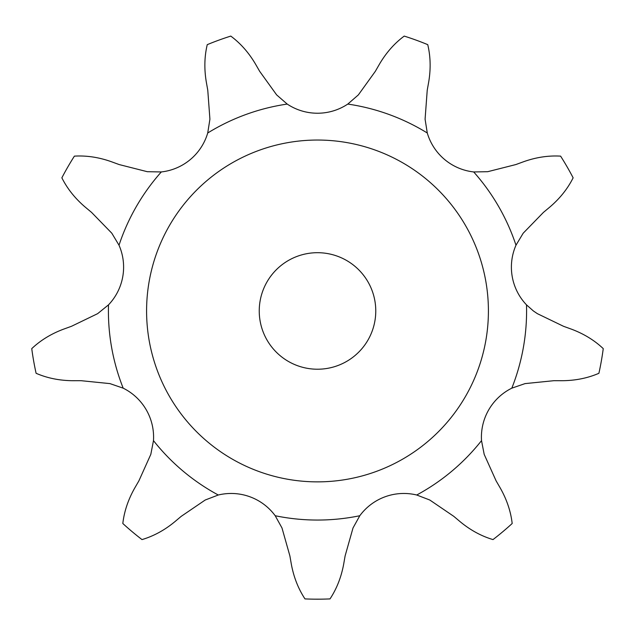 <?xml version="1.0" encoding="UTF-8"?>
<svg xmlns="http://www.w3.org/2000/svg" width="635" height="635" viewBox="0 0 635 635"><rect width="100%" height="100%" fill="white"/><g stroke="black" fill="none" stroke-linecap="round" stroke-linejoin="round"><path stroke-width="0.95" d="M526.502 304.863A54.681 54.681 0 0 1 515.985 245.205L523.184 233.212L543.433 212.4L523.184 233.212L543.433 212.4L549.862 207.034C559.935 198.43 567.698 188.69 573.135 177.824A288.219 288.219 0 0 0 560.61 156.139C548.481 155.416 536.17 157.266 523.684 161.695L515.818 164.568L487.672 171.704L473.686 171.942A54.681 54.681 0 0 1 427.284 133.001L425.085 119.189L427.228 90.234L425.085 119.189L427.228 90.234L428.696 81.986C430.887 68.921 430.57 56.475 427.752 44.656A288.219 288.219 0 0 0 404.217 36.092C394.462 43.331 386.223 52.665 379.5 64.079L375.325 71.342L358.354 94.901L347.789 104.076A54.681 54.681 0 0 1 287.21 104.076A54.681 54.681 0 0 0 317.5 113.228A54.681 54.681 0 0 1 287.21 104.076L276.646 94.901L259.675 71.342L276.646 94.901L259.675 71.342L255.5 64.079C248.777 52.665 240.538 43.331 230.783 36.092A288.219 288.219 0 0 0 207.248 44.656C204.43 56.475 204.113 68.921 206.304 81.986L207.772 90.234L209.915 119.189L207.716 133.001A54.681 54.681 0 0 1 161.314 171.942A209.09 209.09 0 0 0 119.015 245.205A54.681 54.681 0 0 1 108.498 304.863A209.09 209.09 0 0 0 123.19 388.168A54.681 54.681 0 0 1 153.48 440.634A209.09 209.09 0 0 0 218.273 495.006A54.681 54.681 0 0 1 275.201 515.731A209.09 209.09 0 0 0 359.799 515.731A54.681 54.681 0 0 1 416.727 495.006A209.09 209.09 0 0 0 481.52 440.634A54.681 54.681 0 0 1 511.81 388.168A209.09 209.09 0 0 0 526.502 304.863L533.384 310.959L537.369 313.666L563.523 326.295L537.369 313.666L563.523 326.295L571.389 329.144C583.803 333.788 594.423 340.281 603.25 348.631A288.219 288.219 0 0 1 598.9 373.293C587.748 378.119 575.548 380.587 562.3 380.706L553.926 380.69L525.042 383.611L511.81 388.168M161.314 171.942L147.328 171.704L119.182 164.568L147.328 171.704L119.182 164.568L111.316 161.695C98.83 157.266 86.519 155.416 74.39 156.139A288.219 288.219 0 0 0 61.865 177.824C67.302 188.69 75.065 198.43 85.138 207.034L91.567 212.4L111.816 233.212L119.015 245.205M108.498 304.863L97.631 313.666L71.477 326.295L97.631 313.666L71.477 326.295L63.611 329.144C51.197 333.788 40.576 340.281 31.75 348.631A288.219 288.219 0 0 0 36.1 373.293C47.252 378.119 59.452 380.587 72.7 380.706L81.074 380.69L109.958 383.611L123.19 388.168M153.48 440.634L150.812 454.366L138.898 480.846L150.812 454.366L138.898 480.846L134.699 488.093C128.175 499.618 124.214 511.421 122.817 523.494A288.219 288.219 0 0 0 142.002 539.591C153.646 536.123 164.584 530.169 174.8 521.74L181.205 516.35L205.216 500.015L218.273 495.006M275.201 515.731L281.988 527.963L289.885 555.903L281.988 527.963L289.885 555.903L291.322 564.15C293.735 577.183 298.291 588.764 304.983 598.908A288.219 288.219 0 0 0 330.017 598.908C336.709 588.764 341.265 577.183 343.678 564.15L345.115 555.903L353.012 527.963L359.799 515.731M416.727 495.006L429.784 500.015L453.795 516.35L429.784 500.015L453.795 516.35L460.2 521.74C470.416 530.169 481.354 536.123 492.998 539.591A288.219 288.219 0 0 0 512.183 523.494C510.786 511.421 506.825 499.618 500.301 488.093L496.102 480.846L484.188 454.366L481.52 440.634M375.769 310.959A58.269 58.269 0 0 0 288.369 260.501A58.269 58.269 0 0 0 288.369 361.418A58.269 58.269 0 0 0 375.769 310.959M488.41 310.959A170.91 170.91 0 0 0 232.045 162.941A170.91 170.91 0 0 0 232.045 458.97A170.91 170.91 0 0 0 488.41 310.959M553.926 380.69L525.042 383.611L553.926 380.69M523.684 161.695L515.818 164.568L487.672 171.704L515.818 164.568L523.684 161.695M375.325 71.342L358.354 94.901L375.325 71.342M206.304 81.986L207.772 90.234L209.915 119.189L207.772 90.234L206.304 81.986M85.138 207.034L91.567 212.4L111.816 233.212L91.567 212.4L85.138 207.034M72.7 380.706L81.074 380.69L109.958 383.611L81.074 380.69L72.7 380.706M174.8 521.74L181.205 516.35L205.216 500.015L181.205 516.35L174.8 521.74M343.678 564.15L345.115 555.903L353.012 527.963L345.115 555.903L343.678 564.15M500.301 488.093L496.102 480.846L484.188 454.366L496.102 480.846L500.301 488.093M287.21 104.076A209.09 209.09 0 0 0 207.716 133.001M427.284 133.001A209.09 209.09 0 0 0 347.789 104.076M515.985 245.205A209.09 209.09 0 0 0 473.686 171.942"/></g></svg>
